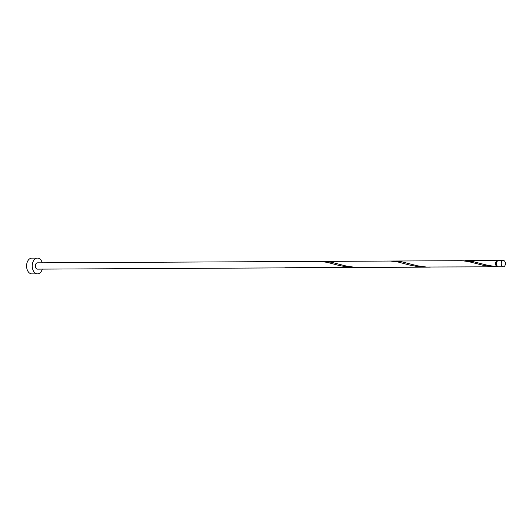 <?xml version="1.0" encoding="UTF-8"?>
<svg xmlns="http://www.w3.org/2000/svg" width="532" height="532" viewBox="0 0 532 532"><rect width="100%" height="100%" fill="white"/><g stroke="black" fill="none" stroke-linecap="round" stroke-linejoin="round"><path stroke-width="0.8" d="M501.23 263.333A3.152 2.095 89.7 0 0 503.332 266.771A3.152 2.095 89.7 0 0 505.4 263.905A3.152 2.095 89.7 0 0 503.299 260.467A3.152 2.095 89.7 0 0 501.23 263.333M503.332 266.771L498.617 266.798A3.152 2.095 -90.3 0 1 496.516 263.353A3.152 2.095 -90.3 0 1 498.584 260.487L503.299 260.467M497.307 266.113A2.52 1.676 -90.3 0 1 495.99 263.42A2.52 1.676 -90.3 0 1 497.28 261.185M42.254 262.808A7.88 5.234 89.7 0 0 37.433 258.106A7.88 5.234 89.7 0 0 32.259 265.269A7.88 5.234 89.7 0 0 37.513 273.867A7.88 5.234 89.7 0 0 42.281 269.112M37.433 258.106L31.774 258.133A7.88 5.234 89.7 0 0 26.6 265.302A7.88 5.234 89.7 0 0 31.854 273.894L37.513 273.867M497.367 266.18A0.632 0.419 89.7 0 0 497.068 266.665A3.152 2.095 -90.3 0 1 495.571 263.36A3.152 2.095 -90.3 0 1 497.639 260.494A3.152 2.095 -90.3 0 1 498.112 260.574M497.068 266.665L488.057 265.421L472.642 261.471L463.339 260.766M496.482 266.805L426.338 267.024L417.327 265.781L401.913 261.83L394.87 261.019L462.055 260.693L468.632 261.611L484.187 265.574L493.237 266.732L497.892 266.778M430.268 267.144L355.615 267.383L346.605 266.14L331.19 262.19L321.887 261.485M428.007 267.111L417.919 266.672L409.208 264.969L397.909 261.97L390.362 261.039L319.639 261.398L327.18 262.329L338.485 265.328L347.19 267.031L357.278 267.47M319.639 261.398L37.453 262.835A3.152 2.095 89.7 0 0 35.385 265.701A3.152 2.095 89.7 0 0 37.486 269.139L285.498 267.875A3.152 2.095 -90.3 0 1 284.886 267.742L425.76 267.164M285.717 267.796A0.632 0.419 -90.3 0 1 285.717 267.862L286.555 267.829M497.639 260.494L465.6 260.66M394.87 261.019L324.148 261.378"/></g></svg>
